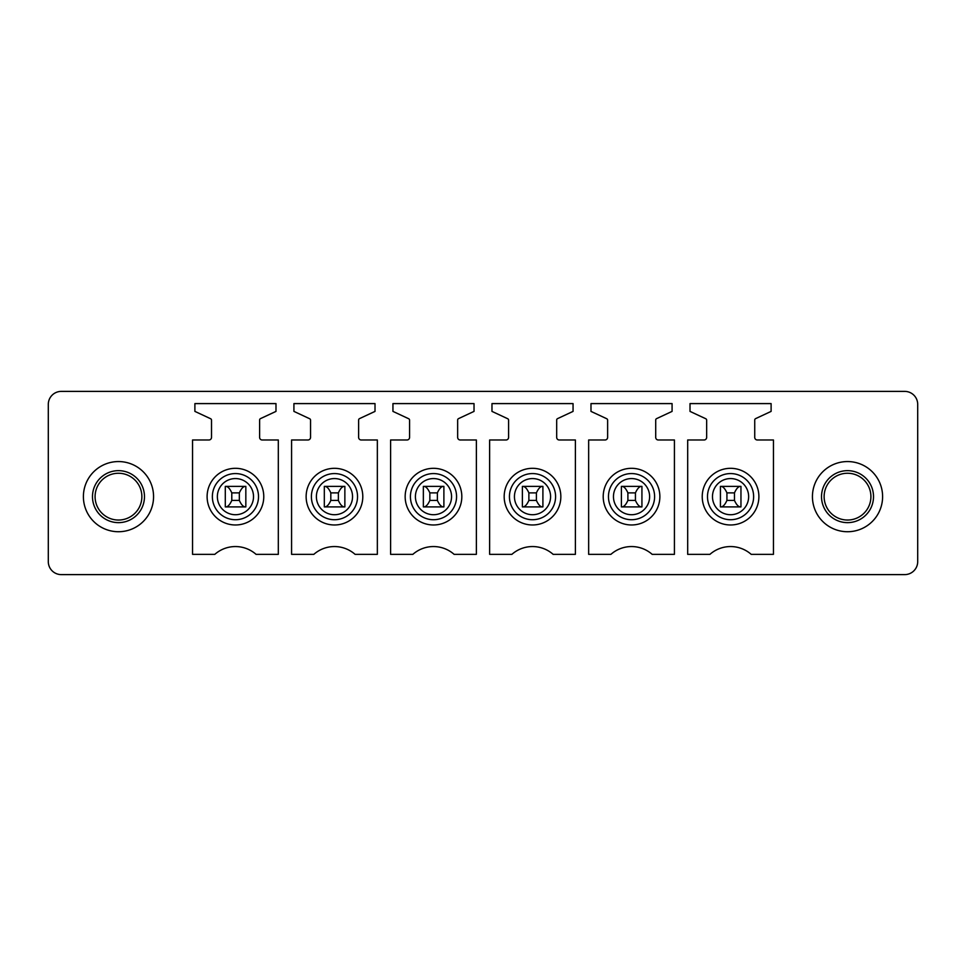 <?xml version="1.0" encoding="UTF-8"?>
<svg xmlns="http://www.w3.org/2000/svg" width="966" height="966" viewBox="0 0 966 966"><rect width="100%" height="100%" fill="white"/><g stroke="black" fill="none" stroke-linecap="round" stroke-linejoin="round"><path stroke-width="1.45" d="M917.7 561.62A12.993 12.993 0 0 1 904.707 574.613L61.293 574.613A12.993 12.993 0 0 1 48.3 561.62L48.3 404.38A12.993 12.993 0 0 1 61.293 391.387L904.707 391.387A12.993 12.993 0 0 1 917.7 404.38L917.7 561.62M107.262 517.172A23.389 23.389 0 0 1 97.952 485.427A23.389 23.389 0 0 1 129.686 476.117A23.389 23.389 0 0 1 139.007 507.862A23.389 23.389 0 0 1 107.262 517.172M101.659 527.436A35.09 35.09 0 0 1 87.689 479.824A35.09 35.09 0 0 1 135.3 465.853A35.09 35.09 0 0 1 149.271 513.465A35.09 35.09 0 0 1 101.659 527.436M208.922 439.989A2.596 2.596 0 0 0 211.518 437.381L211.518 420.15A1.558 1.558 0 0 0 210.624 418.737L194.891 411.395L194.891 403.595L275.986 403.595L275.986 411.395L260.506 418.616A1.558 1.558 0 0 0 259.613 420.029L259.613 437.381A2.596 2.596 0 0 0 262.197 439.989L278.317 439.989L278.317 554.351L256.062 554.351A31.19 31.19 0 0 0 214.802 554.351L192.548 554.351L192.548 439.989L208.922 439.989M375.013 403.595L375.013 411.395L359.533 418.616A1.558 1.558 0 0 0 358.627 420.029L358.627 437.381A2.596 2.596 0 0 0 361.224 439.989L377.344 439.989L377.344 554.351L355.09 554.351A31.19 31.19 0 0 0 313.829 554.351L291.575 554.351L291.575 439.989L307.949 439.989A2.596 2.596 0 0 0 310.545 437.381L310.545 420.15A1.558 1.558 0 0 0 309.651 418.737L293.918 411.395L293.918 403.595L375.013 403.595M406.976 439.989A2.596 2.596 0 0 0 409.572 437.381L409.572 420.15A1.558 1.558 0 0 0 408.678 418.737L392.945 411.395L392.945 403.595L474.028 403.595L474.028 411.395L458.56 418.616A1.558 1.558 0 0 0 457.655 420.029L457.655 437.381A2.596 2.596 0 0 0 460.251 439.989L476.371 439.989L476.371 554.351L454.117 554.351A31.19 31.19 0 0 0 412.856 554.351L390.602 554.351L390.602 439.989L406.976 439.989M573.055 403.595L573.055 411.395L557.587 418.616A1.558 1.558 0 0 0 556.682 420.029L556.682 437.381A2.596 2.596 0 0 0 559.278 439.989L575.398 439.989L575.398 554.351L553.144 554.351A31.19 31.19 0 0 0 511.883 554.351L489.629 554.351L489.629 439.989L506.003 439.989A2.596 2.596 0 0 0 508.599 437.381L508.599 420.15A1.558 1.558 0 0 0 507.705 418.737L491.972 411.395L491.972 403.595L573.055 403.595M605.03 439.989A2.596 2.596 0 0 0 607.626 437.381L607.626 420.15A1.558 1.558 0 0 0 606.733 418.737L590.987 411.395L590.987 403.595L672.082 403.595L672.082 411.395L656.614 418.616A1.558 1.558 0 0 0 655.709 420.029L655.709 437.381A2.596 2.596 0 0 0 658.305 439.989L674.425 439.989L674.425 554.351L652.171 554.351A31.19 31.19 0 0 0 610.91 554.351L588.656 554.351L588.656 439.989L605.03 439.989M771.11 403.595L771.11 411.395L755.641 418.616A1.558 1.558 0 0 0 754.736 420.029L754.736 437.381A2.596 2.596 0 0 0 757.332 439.989L773.452 439.989L773.452 554.351L751.198 554.351A31.19 31.19 0 0 0 709.938 554.351L687.683 554.351L687.683 439.989L704.057 439.989A2.596 2.596 0 0 0 706.653 437.381L706.653 420.15A1.558 1.558 0 0 0 705.748 418.737L690.014 411.395L690.014 403.595L771.11 403.595M130.941 473.835A25.985 25.985 0 0 0 95.67 484.183A25.985 25.985 0 0 0 106.019 519.454A25.985 25.985 0 0 0 141.29 509.106A25.985 25.985 0 0 0 130.941 473.835M210.576 483.06A28.328 28.328 0 0 0 221.854 521.507A28.328 28.328 0 0 0 260.301 510.229A28.328 28.328 0 0 0 249.023 471.782A28.328 28.328 0 0 0 210.576 483.06M309.603 483.06A28.328 28.328 0 0 0 320.881 521.507A28.328 28.328 0 0 0 359.328 510.229A28.328 28.328 0 0 0 348.038 471.782A28.328 28.328 0 0 0 309.603 483.06M408.63 483.06A28.328 28.328 0 0 0 419.908 521.507A28.328 28.328 0 0 0 458.355 510.229A28.328 28.328 0 0 0 447.065 471.782A28.328 28.328 0 0 0 408.63 483.06M507.645 483.06A28.328 28.328 0 0 0 518.935 521.507A28.328 28.328 0 0 0 557.37 510.229A28.328 28.328 0 0 0 546.092 471.782A28.328 28.328 0 0 0 507.645 483.06M606.672 483.06A28.328 28.328 0 0 0 617.962 521.507A28.328 28.328 0 0 0 656.397 510.229A28.328 28.328 0 0 0 645.119 471.782A28.328 28.328 0 0 0 606.672 483.06M705.699 483.06A28.328 28.328 0 0 0 716.977 521.507A28.328 28.328 0 0 0 755.424 510.229A28.328 28.328 0 0 0 744.146 471.782A28.328 28.328 0 0 0 705.699 483.06M740.958 486.381L740.958 506.909L720.431 506.909L720.431 486.381M641.931 486.381L641.931 506.909L621.404 506.909L621.404 486.381M542.904 486.381L542.904 506.909L522.377 506.909L522.377 486.381M443.889 486.381L443.889 506.909L423.35 506.909L423.35 486.381M344.862 486.381L344.862 506.909L324.322 506.909L324.322 486.381M245.835 486.381L245.835 506.909L225.295 506.909L225.295 486.381M864.341 465.853A35.09 35.09 0 0 0 816.729 479.824A35.09 35.09 0 0 0 830.7 527.436A35.09 35.09 0 0 0 878.311 513.465A35.09 35.09 0 0 0 864.341 465.853M836.315 517.172A23.389 23.389 0 0 1 826.993 485.427A23.389 23.389 0 0 1 858.738 476.117A23.389 23.389 0 0 1 868.048 507.862A23.389 23.389 0 0 1 836.315 517.172M859.982 473.835A25.985 25.985 0 0 1 870.33 509.106A25.985 25.985 0 0 1 835.059 519.454A25.985 25.985 0 0 1 824.71 484.183A25.985 25.985 0 0 1 859.982 473.835M231.792 492.877C229.872 488.567 227.843 486.405 225.718 486.381L245.412 486.381C243.287 486.405 241.259 488.579 239.339 492.877L231.792 492.877L231.792 500.412C229.872 504.723 227.843 506.884 225.718 506.909M239.339 492.877L239.339 500.412C241.259 504.711 243.287 506.884 245.412 506.909L245.835 506.909M239.339 500.412L231.792 500.412M330.819 492.877C328.899 488.567 326.87 486.405 324.745 486.381L344.439 486.381C342.314 486.405 340.286 488.579 338.366 492.877L330.819 492.877L330.819 500.412C328.899 504.723 326.87 506.884 324.745 506.909M338.366 492.877L338.366 500.412C340.286 504.711 342.314 506.884 344.439 506.909L344.862 506.909M338.366 500.412L330.819 500.412M429.846 492.877C427.926 488.567 425.897 486.405 423.772 486.381L443.466 486.381C441.341 486.405 439.313 488.579 437.381 492.877L429.846 492.877L429.846 500.412C427.926 504.723 425.897 506.884 423.772 506.909M437.381 492.877L437.381 500.412C439.313 504.711 441.341 506.884 443.466 506.909L443.889 506.909M437.381 500.412L429.846 500.412M528.873 492.877C526.953 488.567 524.924 486.405 522.799 486.381L542.494 486.381C540.368 486.405 538.34 488.579 536.408 492.877L528.873 492.877L528.873 500.412C526.953 504.723 524.924 506.884 522.799 506.909M536.408 492.877L536.408 500.412C538.34 504.711 540.368 506.884 542.494 506.909L542.904 506.909M536.408 500.412L528.873 500.412M627.9 492.877C625.968 488.567 623.951 486.405 621.826 486.381L641.509 486.381C639.395 486.405 637.367 488.579 635.435 492.877L627.9 492.877L627.9 500.412C625.968 504.723 623.951 506.884 621.826 506.909M635.435 492.877L635.435 500.412C637.367 504.711 639.395 506.884 641.509 506.909L641.931 506.909M635.435 500.412L627.9 500.412M726.927 492.877C724.995 488.567 722.979 486.405 720.853 486.381L740.536 486.381C738.41 486.405 736.394 488.579 734.462 492.877L726.927 492.877L726.927 500.412C724.995 504.723 722.979 506.884 720.853 506.909M734.462 492.877L734.462 500.412C736.394 504.711 738.41 506.884 740.536 506.909L740.958 506.909M734.462 500.412L726.927 500.412M255.688 507.705A23.075 23.075 0 0 1 224.378 516.895A23.075 23.075 0 0 1 215.189 485.584A23.075 23.075 0 0 1 246.499 476.395A23.075 23.075 0 0 1 255.688 507.705M354.715 507.705A23.075 23.075 0 0 1 323.393 516.895A23.075 23.075 0 0 1 314.216 485.584A23.075 23.075 0 0 1 345.526 476.395A23.075 23.075 0 0 1 354.715 507.705M453.742 507.705A23.075 23.075 0 0 1 422.42 516.895A23.075 23.075 0 0 1 413.243 485.584A23.075 23.075 0 0 1 444.553 476.395A23.075 23.075 0 0 1 453.742 507.705M552.757 507.705A23.075 23.075 0 0 1 521.447 516.895A23.075 23.075 0 0 1 512.258 485.584A23.075 23.075 0 0 1 543.58 476.395A23.075 23.075 0 0 1 552.757 507.705M651.784 507.705A23.075 23.075 0 0 1 620.474 516.895A23.075 23.075 0 0 1 611.285 485.584A23.075 23.075 0 0 1 642.607 476.395A23.075 23.075 0 0 1 651.784 507.705M750.811 507.705A23.075 23.075 0 0 1 719.501 516.895A23.075 23.075 0 0 1 710.312 485.584A23.075 23.075 0 0 1 741.622 476.395A23.075 23.075 0 0 1 750.811 507.705M714.695 487.975A18.076 18.076 0 0 1 739.232 480.778A18.076 18.076 0 0 1 746.428 505.315A18.076 18.076 0 0 1 721.892 512.511A18.076 18.076 0 0 1 714.695 487.975M615.668 487.975A18.076 18.076 0 0 1 640.204 480.778A18.076 18.076 0 0 1 647.401 505.315A18.076 18.076 0 0 1 622.877 512.511A18.076 18.076 0 0 1 615.668 487.975M516.653 487.975A18.076 18.076 0 0 1 541.177 480.778A18.076 18.076 0 0 1 548.374 505.315A18.076 18.076 0 0 1 523.85 512.511A18.076 18.076 0 0 1 516.653 487.975M417.626 487.975A18.076 18.076 0 0 1 442.15 480.778A18.076 18.076 0 0 1 449.347 505.315A18.076 18.076 0 0 1 424.823 512.511A18.076 18.076 0 0 1 417.626 487.975M318.599 487.975A18.076 18.076 0 0 1 343.123 480.778A18.076 18.076 0 0 1 350.332 505.315A18.076 18.076 0 0 1 325.796 512.511A18.076 18.076 0 0 1 318.599 487.975M219.572 487.975A18.076 18.076 0 0 1 244.108 480.778A18.076 18.076 0 0 1 251.305 505.315A18.076 18.076 0 0 1 226.769 512.511A18.076 18.076 0 0 1 219.572 487.975"/></g></svg>
